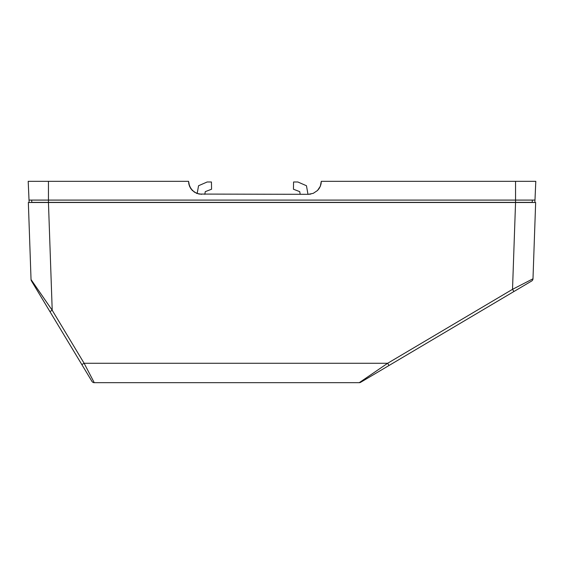 <?xml version="1.0" encoding="UTF-8"?>
<svg xmlns="http://www.w3.org/2000/svg" width="564" height="564" viewBox="0 0 564 564"><rect width="100%" height="100%" fill="white"/><g stroke="black" fill="none" stroke-linecap="round" stroke-linejoin="round"><path stroke-width="0.85" d="M513.889 291.539L531.648 281.02A2.679 2.679 -120.6 0 0 532.959 278.813L512.521 289.325L513.889 291.539L531.676 281.006A2.679 2.679 0 0 0 532.987 278.792L535.652 202.497L532.987 278.792A2.679 2.679 0 0 1 531.676 281.006L531.648 281.02A2.679 2.679 59.4 0 0 532.959 278.813L512.521 289.325L515.552 202.497L535.652 202.497L48.448 202.497L515.552 202.497L512.521 289.325L387.658 363.272L512.521 289.325L513.889 291.539L389.026 365.486L513.889 291.539M45.48 304.2L91.953 381.384A2.679 2.679 0 0 0 94.251 382.681L359.254 382.681L387.658 363.272L84.121 363.272L387.658 363.272L389.026 365.486L387.658 363.272L359.254 382.681A2.679 2.679 0 0 0 360.622 382.307L389.026 365.486L360.622 382.307A2.679 2.679 0 0 1 359.254 382.681L94.251 382.681L84.121 363.272L92.545 379.417M44.211 298.694L52.212 310.271L48.448 202.497L28.348 202.497L48.448 202.497L52.212 310.271L31.041 279.568L28.348 202.497L31.041 279.561A2.679 2.679 0 0 0 31.422 280.851L31.429 280.858A2.679 2.679 -31.1 0 1 31.041 279.568L31.041 279.561A2.679 2.679 0 0 0 31.422 280.851L34.665 286.237M531.267 202.497L515.545 202.497M48.455 202.497L32.74 202.497M44.203 298.68L31.041 279.568A2.679 2.679 148.9 0 0 31.429 280.858L49.914 311.561L52.212 310.271L84.121 363.272L52.212 310.271L49.914 311.561L81.822 364.563L84.121 363.272L81.822 364.563L91.953 381.384A2.679 2.679 0 0 0 94.251 382.681L92.559 379.438M368.884 377.415L360.622 382.307M532.261 202.37L515.552 202.37L515.552 200.086L534.982 200.086L535.8 181.319L515.552 181.319L535.8 181.319L534.876 202.497L534.982 200.086L515.552 200.086L515.552 181.319L321.297 181.319L515.552 181.319L515.552 200.086L48.448 200.086L48.448 181.319L28.2 181.319L29.018 200.086L28.2 181.319L48.448 181.319L48.448 200.086L515.552 200.086L515.552 202.37L48.448 202.37L532.254 202.497L532.296 200.086L532.261 202.37M31.746 202.497L31.704 200.086L31.746 202.497M48.448 202.37L48.448 200.086L29.018 200.086L29.124 202.497L29.018 200.086L48.448 200.086L48.448 202.37L31.739 202.37L48.448 202.497M310.827 194.072L308.289 194.319L313.267 193.332L317.49 190.512L320.31 186.296L321.297 181.319L320.31 186.296L317.49 190.512L313.267 193.332L308.289 194.319L199.036 194.072L194.354 192.127L190.766 188.545L188.82 183.857L188.573 181.319L48.448 181.319L188.573 181.319L189.56 186.296L190.681 188.418M319.104 188.545L319.4 188.08M317.49 190.512L313.267 193.332L317.49 190.512L313.267 193.332L308.289 194.319L199.036 194.072M188.82 183.857L189.56 186.296L192.38 190.512L196.596 193.332L201.574 194.319L196.596 193.332L192.38 190.512M28.602 190.512L28.771 194.319M535.398 190.512L535.581 186.296L535.398 190.512M535.8 181.319L535.581 186.296L535.8 181.319M535.229 194.319L535.278 193.332M189.582 186.332L190.738 188.503M190.794 188.595L192.352 190.484M188.573 181.354L188.799 183.723M188.862 184.033L189.553 186.275M320.317 186.275L321.008 184.033M321.071 183.723L321.297 181.354M317.518 190.484L319.069 188.595M319.132 188.503L320.289 186.332M313.267 193.332L308.289 194.319L313.267 193.332M197.174 193.551L196.639 193.346L197.174 193.551L198.549 185.739L207.15 181.989L211.444 181.989L211.563 189.229L205.282 191.64L204.81 194.319L205.282 191.64L211.563 189.229L211.444 181.989L207.15 181.989L198.549 185.739L197.174 193.551M307.972 194.319L306.463 185.739L297.863 181.989L293.569 181.989L293.442 189.229L299.724 191.64L300.196 194.319L299.724 191.64L293.442 189.229L293.569 181.989L297.863 181.989L306.463 185.739L307.972 194.319"/></g></svg>
